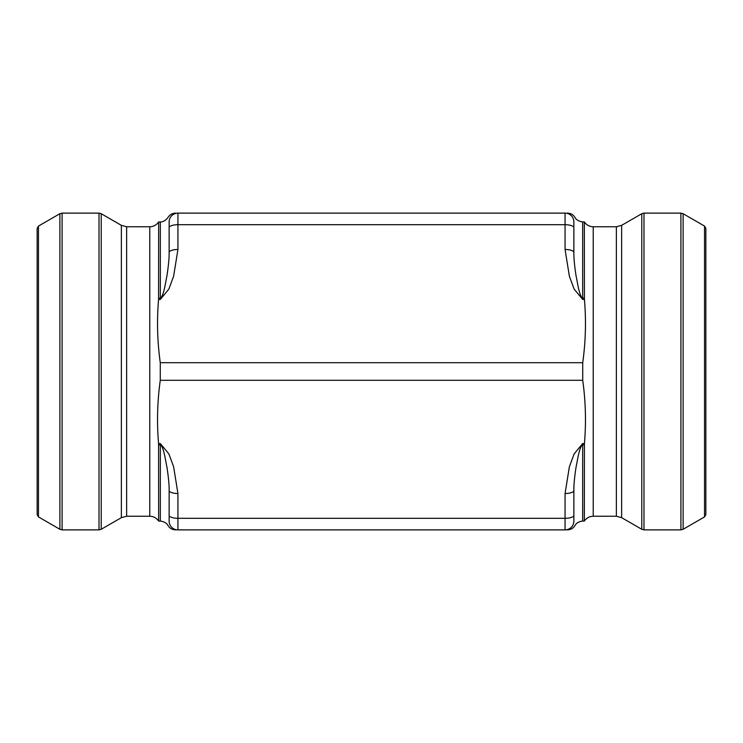 <?xml version="1.0" encoding="UTF-8"?>
<svg xmlns="http://www.w3.org/2000/svg" width="743" height="743" viewBox="0 0 743 743"><rect width="100%" height="100%" fill="white"/><g stroke="black" fill="none" stroke-linecap="round" stroke-linejoin="round"><path stroke-width="1.11" d="M584.351 221.925L584.425 299.448C586.236 320.484 585.67 341.566 582.726 362.705L582.726 380.295C585.67 401.452 586.236 422.535 584.425 443.552L584.351 521.075C586.487 517.964 589.45 516.348 593.23 516.236L593.23 226.764C589.45 226.652 586.487 225.036 584.351 221.925L582.67 221.925L582.67 298.147C580.552 297.404 578.964 290.327 578.212 287.021L575.983 275.328C574.478 265.492 573.772 257.877 573.865 252.49A8.795 3.009 180 0 0 565.07 249.481L565.07 213.12A8.795 8.795 0 0 1 573.865 221.925L573.865 252.49L573.865 221.925C575.175 216.092 575.175 216.092 573.865 221.925C575.175 216.092 575.175 216.092 573.865 221.925A8.795 8.795 0 0 0 565.07 213.12C567.708 213.12 567.708 213.12 565.07 213.12L177.93 213.12C175.292 213.12 175.292 213.12 177.93 213.12L177.93 249.481L173.63 276.182L168.893 289.027L160.33 299.448L158.575 299.448L158.649 221.925L160.33 221.925C159.606 221.86 163.897 222.872 167.955 217.523C169.71 214.708 172.255 213.241 175.571 213.12M584.351 444.853L582.67 444.853C580.562 445.577 578.946 452.719 578.212 455.979L575.983 467.653C574.488 477.489 573.782 485.114 573.865 490.51L573.865 521.075A8.795 8.795 0 0 1 565.07 529.88C567.708 529.88 567.708 529.88 565.07 529.88L177.93 529.88C175.292 529.88 175.292 529.88 177.93 529.88A8.795 8.795 0 0 1 169.135 521.075L169.135 490.51L169.135 521.075C167.825 526.908 167.825 526.908 169.135 521.075C167.825 526.908 167.825 526.908 169.135 521.075M158.649 298.147L160.33 298.147C162.438 297.423 164.054 290.281 164.788 287.021L167.017 275.347C168.512 265.511 169.218 257.886 169.135 252.49L169.135 221.925A8.795 8.795 0 0 1 177.93 213.12M158.649 221.925C156.513 225.036 153.55 226.652 149.77 226.764L149.77 516.236C153.55 516.348 156.513 517.964 158.649 521.075L158.575 443.552C156.764 422.516 157.33 401.434 160.274 380.295L160.274 362.705C157.33 341.548 156.764 320.465 158.575 299.448M582.726 380.295L160.274 380.295M582.726 362.705L160.274 362.705M158.575 443.552L160.33 443.552L168.875 453.917L173.63 466.79L177.93 493.519A8.795 3.009 0 0 1 169.135 490.51C169.228 485.123 168.522 477.508 167.017 467.672L164.788 455.979C164.036 452.673 162.448 445.596 160.33 444.853L158.649 444.853M169.135 252.49A8.795 3.009 0 0 1 177.93 249.481M573.865 490.51A8.795 3.009 180 0 1 565.07 493.519L569.37 466.818L574.107 453.973L582.67 443.552L584.425 443.552M593.23 226.764L616.356 226.764L621.631 225.343L641.785 213.715L643.986 213.12L680.913 213.12L683.114 213.715L683.114 529.285L680.913 529.88L680.913 213.12M683.114 529.285L704.531 516.924L704.531 226.076L683.114 213.715M704.531 516.924L705.85 514.639L705.85 228.361L704.531 226.076M149.77 516.236L126.644 516.236L121.369 517.657L101.215 529.285L99.014 529.88L62.087 529.88L59.886 529.285L59.886 213.715L62.087 213.12L62.087 529.88M59.886 213.715L38.469 226.076L38.469 516.924L59.886 529.285M38.469 226.076L37.15 228.361L37.15 514.639L38.469 516.924M177.93 493.519L177.93 518.298L565.07 518.298L565.07 493.519M584.425 299.448L582.67 299.448L574.125 289.083L569.37 276.21L565.07 249.481M573.865 227.711A8.795 3.009 180 0 0 565.07 224.702L177.93 224.702A8.795 3.009 0 0 0 169.135 227.711M582.67 443.552L582.67 521.075L584.351 521.075M582.67 299.448L582.67 298.147L584.351 298.147M160.33 299.448L160.33 221.925M158.649 521.075L160.33 521.075L160.33 443.552M565.07 529.88L565.07 518.298A8.795 3.009 180 0 0 573.865 515.289M169.135 515.289A8.795 3.009 0 0 0 177.93 518.298L177.93 529.88M593.23 516.236L616.356 516.236L616.356 226.764M616.356 516.236L621.631 517.657L621.631 225.343M621.631 517.657L641.785 529.285L641.785 213.715M643.986 213.12L643.986 529.88L680.913 529.88M149.77 226.764L126.644 226.764L126.644 516.236M126.644 226.764L121.369 225.343L121.369 517.657M121.369 225.343L101.215 213.715L101.215 529.285M99.014 529.88L99.014 213.12L62.087 213.12M175.571 529.88C172.255 529.759 169.71 528.301 167.955 525.477C168.262 526.137 166.999 521.92 160.33 521.075M567.429 529.88C570.745 529.759 573.29 528.292 575.045 525.477C574.887 525.765 576.354 521.79 582.67 521.075M567.429 213.12C570.745 213.241 573.29 214.699 575.045 217.523C574.738 216.863 576.001 221.08 582.67 221.925M643.986 529.88L641.785 529.285M99.014 213.12L101.215 213.715"/></g></svg>
